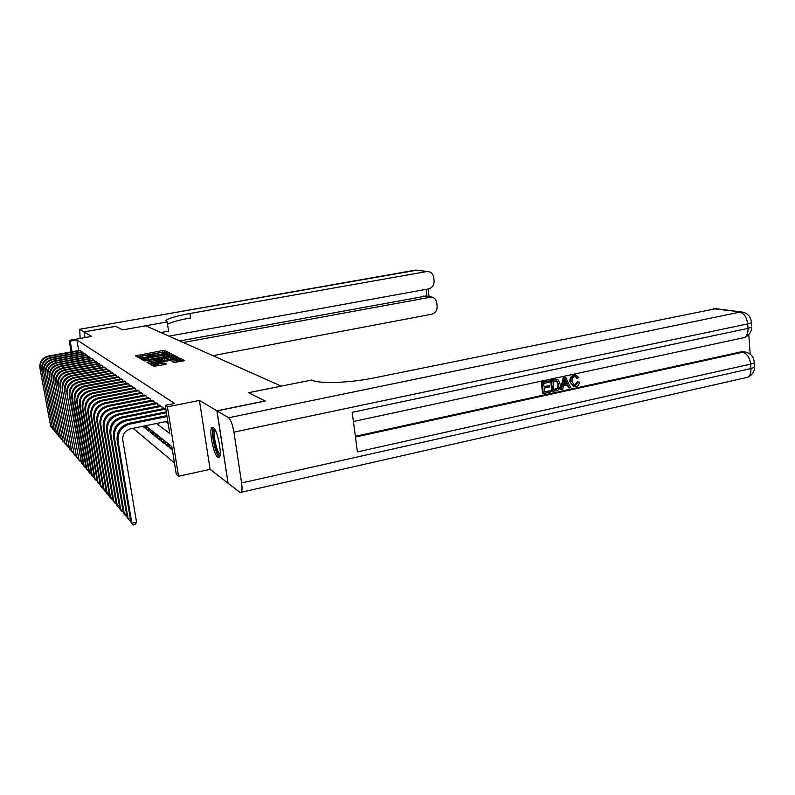 <?xml version="1.0" encoding="UTF-8"?>
<svg xmlns="http://www.w3.org/2000/svg" width="795" height="795" viewBox="0 0 795 795"><rect width="100%" height="100%" fill="white"/><g stroke="black" fill="none" stroke-linecap="round" stroke-linejoin="round"><path stroke-width="1.19" d="M167.318 352.523L168.103 352.215L164.515 350.426L162.746 350.535L135.468 355.822L138.737 357.68L139.99 357.621L140.794 357.372L140.417 356.726L144.084 355.623L153.703 355.057L154.498 354.818L154.081 354.173L159.865 352.682L167.318 352.523M213.229 427.412L211.887 427.521C208.707 430.155 213.646 454.949 217.82 457.344L219.291 457.264C222.461 454.551 217.333 429.34 213.229 427.412M173.916 362.54L184.718 360.622L180.316 358.297L178.438 358.396L149.887 363.911L153.902 366.326L165.261 364.438L166.443 363.951L164.635 362.987L158.106 363.961C154.528 364.527 152.859 364.507 153.107 363.901L174.294 359.529C177.881 358.972 179.551 358.992 179.302 359.598L172.078 361.457L173.916 362.54M169.017 336.156L428.594 288.883C432.391 287.76 434.239 285.067 434.12 280.804L433.712 277.385C433.126 274.027 431.278 272.069 428.197 271.512L415.427 270.131L79.679 329.309L84.032 331.893L115.573 326.308L122.708 329.875L115.643 326.347L84.091 331.932L91.614 336.394L69.175 340.399L70.208 341.105L76.867 339.912L174.622 403.463L165.221 405.341L167.427 406.831L178.537 476.265L176.281 474.307L171.819 446.522L145.604 425.722M166.702 321.776L166.423 320.057L167.139 321.955L122.708 329.875L145.714 325.791L281.241 386.112L248.517 392.69L265.083 400.958L216.886 410.796L199.416 400.422L167.427 406.831M172.227 355.286L173.35 354.828L169.246 352.781L167.437 352.881L139.771 358.277L143.527 360.413L145.346 360.314L172.227 355.286M174.681 355.494L178.925 357.73L150.484 363.226L148.615 363.315L146.956 362.252L159.179 359.817L160.342 359.35L159.199 358.734L144.65 360.97L172.843 355.594L174.681 355.494L174.92 357.015L177.235 358.187M228.066 483.072L216.886 410.796M84.091 331.932L85.055 337.567M172.386 450.03L170.041 448.151L172.018 447.734M167.805 443.332L168.361 446.8L165.887 444.812L167.974 444.375M163.7 440.072L164.257 443.501L161.842 441.563L163.869 441.136M159.706 436.902L160.252 440.291L157.897 438.403L159.884 437.985M155.81 433.812L156.357 437.161L154.061 435.312L155.989 434.915M152.014 430.81L152.551 434.11L150.325 432.311L152.203 431.923M148.317 427.869L148.854 431.128L146.668 429.38L148.506 429.002M144.849 425.872L145.237 428.227L143.11 426.527L144.899 426.16M80.971 352.046L80.782 350.973L79.53 350.396M83.197 353.606L83.008 352.503L81.726 351.907M85.472 355.186L85.274 354.063L83.962 353.457M87.788 356.806L87.589 355.663L86.257 355.047M90.153 358.456L89.954 357.283L88.593 356.657M92.568 360.145L92.369 358.942L90.978 358.307M95.032 361.864L94.834 360.642L93.403 359.986M97.556 363.623L97.348 362.371L95.897 361.705M100.13 365.422L99.912 364.14L98.431 363.454M102.764 367.25L102.535 365.948L101.025 365.253M105.447 369.128L105.218 367.797L103.668 367.081M108.19 371.046L107.961 369.685L106.381 368.959M111.002 373.014L110.773 371.613L109.154 370.868M113.874 375.021L113.635 373.59L111.976 372.825M116.815 377.069L116.577 375.608L114.877 374.833M119.826 379.175L119.578 377.675L117.839 376.88M122.907 381.332L122.649 379.791L120.87 378.977M126.057 383.528L125.799 381.958L123.97 381.123M129.287 385.794L129.019 384.174L127.15 383.319M132.586 388.099L132.318 386.45L130.41 385.575M135.975 390.474L135.697 388.775L133.739 387.88M139.453 392.909L139.165 391.16L137.157 390.246M143.011 395.393L142.722 393.614L140.665 392.67M146.668 397.957L146.369 396.119L144.253 395.155M150.414 400.581L150.106 398.692L147.94 397.699M154.26 403.274L153.952 401.336L151.726 400.322M158.215 406.046L157.887 404.049L155.611 403.005M162.269 408.888L161.942 406.841L159.497 405.162L159.596 405.768M165.897 409.564L163.591 407.974L163.691 408.6M76.867 339.912L78.695 350.545M165.519 421.648L168.142 423.556M133.093 428.276L174.463 462.968M146.668 429.38L146.141 426.15M150.325 432.311L149.788 429.032M154.061 435.312L153.524 432.003M157.897 438.403L157.36 435.044M161.842 441.563L161.296 438.164M165.887 444.812L165.33 441.364M170.041 448.151L169.484 444.663M199.416 400.422L210.109 469.348L227.927 483.102M210.109 469.348L178.537 476.265M156.536 423.487L169.733 433.474L165.221 405.341M70.208 341.105L72.047 351.748M71.162 351.907L69.175 340.399M166.175 352.622L162.985 352.006L137.187 356.806M142.365 359.111L141.52 359.27M171.67 355.385L168.103 354.312M167.566 353.358L142.196 358.088L148.446 358.028L164.456 355.037L168.043 353.954L167.566 353.358M142.434 359.539L142.196 358.088M168.222 355.067L164.694 356.548L148.695 359.549L142.444 359.598M148.784 363.365L160.55 360.87M160.57 361.01L160.332 359.469L161.445 359.3M170.567 357.68L173.598 356.756C173.817 356.18 172.177 356.16 168.679 356.716L161.305 358.227L162.448 358.952L170.567 357.68L170.806 359.221L173.787 357.949M161.524 359.787L161.296 358.346M170.806 359.221L164.545 360.393L161.534 359.877M174.92 357.015L173.638 357.034M179.491 360.791L173.996 362.57M172.048 361.556L173.27 361.328M153.167 364.259L153.356 365.462C153.117 366.078 154.777 366.097 158.354 365.531L158.106 363.961M164.813 364.527L158.354 365.531M153.246 364.756L151.666 365.054M182.999 361.079L179.342 359.847M39.889 367.847L50.731 426.716L39.889 367.847C39.442 361.715 42.244 357.78 48.316 356.061L79.848 350.337M40.336 368.274C39.889 362.123 42.701 358.187 48.783 356.458L80.394 350.714M52.092 427.998L50.731 426.716L51.824 426.498M220.046 455.157C216.995 457.612 211.082 434.249 213.577 429.717L214.57 428.922M215.137 429.906L214.789 430.433C212.682 434.169 217.085 453.488 220.175 454.024M213.298 427.472L213.07 427.889C210.576 432.391 215.594 455.257 219.47 457.016M162.409 333.214L162.458 332.25M167.139 321.955L168.59 331.137L160.878 332.539M183.277 342.506L431.447 297.032C434.408 297.638 436.157 299.566 436.723 302.796L437.121 306.184C437.23 310.418 435.402 313.111 431.625 314.254L212.871 355.683M79.679 329.309L80.146 338.441M84.032 331.893L84.995 337.577M166.423 320.057C169.623 317.96 177.464 315.774 189.925 313.498L426.537 271.572M179.74 340.936L425.971 296.078M167.507 324.3C171.094 322.214 178.796 320.087 190.611 317.921L189.925 313.498M573.94 385.267L574.785 385.217L577.279 381.839L579.515 382.107C579.197 384.571 577.975 386.092 575.848 386.678L573.94 386.748L569.886 381.689C569.618 378.261 570.949 376.065 573.891 375.091L575.987 375.2M573.523 386.638L569.886 381.689M570.681 381.898C570.413 378.47 571.744 376.264 574.686 375.29L576.216 375.24L578.82 377.695L576.663 378.132L575.411 376.522M561.21 389.729L560.425 389.51L563.257 377.526L564.838 377.178L565.633 377.387L570.691 387.652L569.21 387.98L567.729 384.81L563.486 385.724L562.701 389.401L561.21 389.729L564.043 377.724L565.633 377.387M569.21 387.98L568.415 387.771L567.103 384.939M549.345 385.724L549.474 387.016L544.187 388.159L544.585 392.034L550.518 390.743L550.647 392.034L543.303 393.634L542.528 393.416L541.365 382.226L549.246 380.904L549.375 382.196L543.691 383.419L544.048 386.867L549.345 385.724L544.019 386.499M544.545 391.657L550.518 390.743M355.365 436.286L740.97 351.897L744.11 351.867M750.202 354.182L748.781 334.635M552.575 391.607L551.432 380.437L556.649 379.473L558.189 379.96L560.217 384.184C560.584 387.741 559.233 389.957 556.162 390.832L551.8 391.398L550.657 380.229L556.729 379.424M217.045 410.886L228.095 483.231L239.891 492.334L241.292 492.254C242.167 490.843 242.266 487.752 241.601 482.972L233.939 432.132C232.597 424.54 230.818 419.74 228.622 417.763L217.045 410.886L265.262 401.048L248.577 392.71L311.7 380.02L312.773 380.457C320.584 383.995 350.635 382.812 374.465 377.834L715.927 308.659M228.622 417.763L739.767 312.157C744.12 313.369 746.753 317.275 747.678 323.893L748.006 328.385L352.185 412.337L357.432 451.898L750.619 364.12L750.937 368.562C751.136 372.785 750.073 375.677 747.757 377.247L745.163 377.834M543.303 393.634L542.14 382.435L541.365 382.226M542.14 382.435L549.246 380.904M553.857 390.017L558.209 388.258L558.806 384.472L556.689 380.855L552.982 381.421L553.857 390.017M556.649 379.473L555.864 379.275M551.432 380.437L550.657 380.229M553.827 389.639L557.424 388.049L558.02 384.263L556.351 380.815M555.924 389.57L555.139 389.351M558.209 388.258L557.424 388.049M558.806 384.472L558.02 384.263M564.49 381.043L563.784 384.353L567.183 383.617L564.967 378.837L564.49 381.043M564.043 377.724L563.257 377.526M563.874 383.955L566.388 383.409L564.788 379.96M567.183 383.617L566.388 383.409M577.458 378.331L575.689 376.552L574.745 376.582C572.639 377.377 571.754 379.046 572.072 381.59L574.507 385.446L575.59 385.426L574.785 385.217M575.59 385.426L578.084 382.037L577.279 381.839M574.686 375.29L573.891 375.091M578.084 382.037L579.515 382.107M41.708 369.556L52.649 429.002L41.708 369.556C41.261 363.365 44.093 359.39 50.224 357.651L82.054 351.847M42.175 369.993C41.718 363.782 44.56 359.797 50.701 358.048L82.61 352.235M54.04 430.284L52.649 429.002L53.772 428.773M43.576 371.295L54.617 431.327L43.576 371.295C43.119 365.044 45.981 361.029 52.162 359.27L84.31 353.397M44.043 371.742C43.586 365.471 46.458 361.447 52.659 359.678L84.876 353.795M56.028 432.629L54.617 431.327L55.749 431.099M45.474 373.074L56.614 433.712L45.474 373.074C45.007 366.753 47.909 362.709 54.149 360.92L86.605 354.977M45.951 373.531C45.494 367.191 48.396 363.126 54.656 361.337L87.182 355.375M58.045 435.014L56.614 433.712L57.777 433.474M47.412 374.892L58.651 436.137L47.412 374.892C46.945 368.512 49.866 364.418 56.177 362.609L88.941 356.587M47.899 375.349C47.442 368.95 50.363 364.845 56.684 363.037L89.537 357.005M60.112 437.449L58.651 436.137L59.844 435.899M49.389 376.75L60.738 438.611L49.389 376.75C48.922 370.301 51.874 366.157 58.244 364.329L91.336 358.237M49.886 377.218C49.419 370.748 52.381 366.604 58.77 364.766L91.942 358.654M62.229 439.933L60.738 438.611L61.95 438.373M51.407 378.639L62.865 441.146L51.407 378.639C50.94 372.12 53.921 367.936 60.36 366.088L93.78 359.916M51.923 379.116C51.446 372.587 54.438 368.393 60.887 366.535L94.396 360.344M64.385 442.477L62.865 441.146L64.107 440.897M53.474 380.576L65.031 443.729L53.474 380.576C52.997 373.988 56.018 369.755 62.517 367.886L96.265 361.636M53.99 381.063C53.523 374.465 56.544 370.222 63.063 368.343L96.901 362.073M66.581 445.061L65.031 443.729L66.303 443.471M55.58 382.544L67.257 446.373L55.58 382.544C55.103 375.896 58.154 371.623 64.713 369.725L98.819 363.385M56.117 383.051C55.64 376.373 58.691 372.09 65.279 370.192L99.464 363.832M68.827 447.714L67.257 446.373L68.549 446.104M57.737 384.561L69.523 449.066L57.737 384.561C57.26 377.844 60.331 373.521 66.969 371.603L101.412 365.173M58.283 385.078C57.806 378.331 60.887 373.998 67.535 372.07L102.078 365.63M71.133 450.417L69.523 449.066L70.844 448.797M59.943 386.628L71.838 451.828L59.943 386.628C59.456 379.831 62.567 375.459 69.274 373.521L104.075 367.012M60.5 387.155C60.013 380.338 63.133 375.956 69.851 373.998L104.751 367.469M73.478 453.18L71.838 451.828L73.19 451.55M62.189 388.735L74.203 454.641L62.189 388.735C61.702 381.868 64.852 377.446 71.62 375.478L106.788 368.88M62.765 389.272C62.278 382.385 65.428 377.943 72.216 375.975L107.484 369.347M75.883 456.002L74.203 454.641L75.595 454.352M64.494 390.892L76.628 457.522L64.494 390.892C64.007 383.945 67.177 379.473 74.034 377.476L109.571 370.788M65.081 391.438C64.584 384.472 67.774 379.99 74.641 377.993L110.276 371.275M78.337 458.894L76.628 457.522L78.039 457.234M66.85 393.098L79.102 460.474L66.85 393.098C66.353 386.072 69.572 381.55 76.489 379.533L112.413 372.746M67.446 393.664C66.949 386.609 70.179 382.077 77.115 380.05L113.129 373.243M80.842 461.845L79.102 460.474L80.553 460.166M69.254 395.353L69.871 395.93L81.637 463.485L69.254 395.353C68.758 388.248 72.007 383.677 79.013 381.63L115.315 374.743M69.871 395.93C69.374 388.805 72.633 384.214 79.649 382.156L116.05 375.25M83.415 464.866L81.637 463.485L83.117 463.177M71.719 397.669L72.345 398.255L84.23 466.576L83.574 465.791L71.719 397.669C71.222 390.484 74.511 385.853 81.587 383.776L118.286 376.79M72.345 398.255C71.848 391.041 75.147 386.4 82.243 384.323L119.041 377.307M86.049 467.957L84.23 466.576L85.751 466.248M74.253 400.034L74.889 400.63L86.884 469.726L86.218 468.931L74.253 400.034C73.746 392.76 77.065 388.069 84.22 385.972L121.337 378.887M74.889 400.63C74.382 393.336 77.721 388.636 84.896 386.529L122.102 379.414M88.732 471.127L86.884 469.726L88.434 469.398M76.837 402.449L77.493 403.065L89.596 472.965L88.911 472.151L76.837 402.449C76.33 395.095 79.689 390.355 86.923 388.218L124.447 381.034M77.493 403.065C76.986 395.691 80.355 390.931 87.609 388.795L125.242 381.58M91.495 474.367L89.596 472.965L91.187 472.618M79.48 404.933L80.156 405.559L92.379 476.275L91.673 475.44L79.48 404.933C78.973 397.49 82.372 392.69 89.686 390.524L127.637 383.23M80.156 405.559C79.639 398.096 83.058 393.277 90.391 391.11L128.442 383.786M94.317 477.676L92.379 476.275L94.009 475.927M82.193 407.477L82.879 408.123L95.231 479.663L94.506 478.809L82.193 407.477C81.676 399.945 85.125 395.075 92.528 392.889L130.907 385.476M82.879 408.123C82.362 400.561 85.82 395.681 93.244 393.485L131.732 386.042M97.209 481.074L95.231 479.663L96.901 479.305M84.976 410.081L85.681 410.737L98.153 483.141L97.417 482.257L84.976 410.081C84.459 402.449 87.937 397.53 95.43 395.304L134.256 387.781M85.681 410.737C85.164 403.095 88.652 398.156 96.165 395.92L135.1 388.367M100.17 484.553L98.153 483.141L99.862 482.764M87.828 412.744L88.543 413.42L101.144 486.699L100.389 485.805L87.828 412.744C87.301 405.033 90.829 400.044 98.411 397.788L137.684 390.146M88.543 413.42C88.026 405.689 91.564 400.68 99.166 398.414L138.549 390.743M103.211 488.12L102.535 488.269L101.144 486.699L102.903 486.311M90.749 415.487L91.485 416.183L104.215 490.346L103.439 489.432L90.749 415.487C90.223 407.676 93.79 402.618 101.462 400.332L141.202 392.561M91.485 416.183C90.958 408.342 94.545 403.274 102.237 400.978L142.096 393.177M106.331 491.777L105.616 491.936L104.215 490.346L106.013 489.959M93.74 418.289L94.506 419.005L107.355 494.092L106.56 493.148L93.74 418.289C93.214 410.379 96.831 405.261 104.592 402.936L144.809 395.045M94.506 419.005C93.979 411.065 97.606 405.937 105.387 403.602L145.724 395.672M109.521 495.533L108.776 495.692L107.355 494.092L109.213 493.685M96.821 421.171L97.606 421.906L110.585 497.938L109.77 496.964L96.821 421.171C96.284 413.161 99.951 407.974 107.802 405.619L148.506 397.589M97.606 421.906C97.07 413.867 100.746 408.66 108.627 406.295L149.45 398.235M112.801 499.379L112.016 499.548L110.585 497.938L112.493 497.511M99.981 424.132L100.786 424.888L113.894 501.884L113.059 500.88L99.981 424.132C99.445 416.014 103.151 410.757 111.101 408.362L152.302 400.203M100.786 424.888C100.24 416.739 103.966 411.472 111.946 409.057L153.266 400.869M116.169 503.324L115.345 503.513L113.894 501.884L115.851 501.446M103.221 427.173L104.046 427.939L117.302 505.928L116.438 504.904L103.221 427.173C102.684 418.945 106.441 413.619 114.49 411.184L156.198 402.886M104.046 427.939C103.509 419.69 107.275 414.344 115.355 411.899L157.191 403.572M119.628 507.379L118.763 507.568L117.302 505.928L119.31 505.481M106.55 430.294L107.404 431.079L120.79 510.082L119.916 509.038L106.55 430.294C106.013 421.956 109.819 416.56 117.968 414.086L160.202 405.649M107.404 431.079C106.858 422.721 110.674 417.305 118.852 414.821L161.226 406.344M123.185 511.543L122.271 511.742L120.79 510.082L122.857 509.625M109.978 433.494L110.853 434.309L124.388 514.355L123.473 513.272L109.978 433.494C109.432 425.057 113.288 419.571 121.546 417.057L164.317 408.471M110.853 434.309C110.296 425.842 114.172 420.346 122.46 417.812L165.36 409.196M126.832 515.816L125.868 516.034L124.388 514.355L126.504 513.878M113.496 436.793L114.391 437.628L128.075 518.747L127.14 517.634L113.496 436.793C112.94 428.237 116.855 422.682 125.222 420.118L166.264 411.84M114.391 437.628C113.834 429.042 117.759 423.467 126.157 420.903L166.413 412.774M130.589 520.208L129.575 520.437L128.075 518.747L130.251 518.251M117.113 440.182L118.038 441.046L131.861 523.259L130.907 522.116L117.113 440.182C116.557 431.506 120.522 425.872 128.999 423.268L166.87 415.596M118.038 441.046C117.481 432.341 121.456 426.677 129.963 424.073L167.02 416.55M167.765 421.191L130.738 428.753C125.073 430.493 122.43 434.269 122.798 440.062L136.551 522.186L135.249 524.531L133.381 524.968L131.861 523.259L136.551 522.186M136.829 356.597L136.631 355.375M162.985 352.006L162.746 350.535M164.754 351.907L164.515 350.426M141.142 359.062L140.944 357.82M169.484 354.282L169.246 352.781M142.901 359.857L142.663 358.346M148.695 359.549L148.446 358.028M164.694 356.548L164.456 355.037M148.337 363.156L148.128 361.894M159.417 361.357L159.179 359.817M160.59 360.89L160.352 359.439M172.952 356.319L172.843 355.594M162.687 360.493L162.448 358.952M164.545 360.393L164.297 358.853M173.419 362.281L173.231 361.099M176.49 362.093L176.252 360.533M163.005 364.647L162.746 363.077M164.883 364.507L164.635 362.987M151.279 364.835L151.07 363.553M178.547 359.131L178.438 358.396M180.554 359.847L180.316 358.297M165.907 320.604L166.503 320.504M429.578 297.072L423.755 296.058M426.985 296.257L426.16 289.32M79.609 329.279L417.286 270.111M241.601 482.972L750.937 368.562L754.624 367.27L754.515 365.72M751.335 321.409L751.394 322.71L747.678 323.893L233.939 432.132M742.669 312.127L713.324 308.728M355.464 437.031L742.729 352.205L740.97 351.897M353.397 421.499L744.527 337.527C749.019 335.56 751.414 332.111 751.722 327.202L748.006 328.385C748.194 332.876 747.032 335.927 744.527 337.527L742.053 338.064M715.619 308.619L742.103 312.038C747.876 313.2 750.967 316.758 751.394 322.71L751.623 325.851M742.729 352.205C747.071 353.596 749.695 357.561 750.619 364.12L754.306 362.848C753.968 357.015 750.987 353.427 745.372 352.086L742.729 352.205M746.257 352.264L743.603 351.778M754.226 361.328L754.624 367.27C754.306 371.961 752.02 375.29 747.757 377.247L241.292 492.254M554.86 379.702L554.085 379.493M565.921 380.894L565.126 380.696M52.162 359.27L52.659 359.678M54.149 360.92L54.656 361.337M56.177 362.609L56.684 363.037M58.244 364.329L58.77 364.766M60.36 366.088L60.887 366.535M62.517 367.886L63.063 368.343M64.713 369.725L65.279 370.192M66.969 371.603L67.535 372.07M69.274 373.521L69.851 373.998M71.62 375.478L72.216 375.975M74.034 377.476L74.641 377.993M76.489 379.533L77.115 380.05M79.013 381.63L79.649 382.156M81.587 383.776L82.243 384.323M84.22 385.972L84.896 386.529M86.923 388.218L87.609 388.795M89.686 390.524L90.391 391.11M92.528 392.889L93.244 393.485M95.43 395.304L96.165 395.92M98.411 397.788L99.166 398.414M101.462 400.332L102.237 400.978M104.592 402.936L105.387 403.602M107.802 405.619L108.627 406.295M111.101 408.362L111.946 409.057M114.49 411.184L115.355 411.899M117.968 414.086L118.852 414.821M121.546 417.057L122.46 417.812M125.222 420.118L126.157 420.903M128.999 423.268L129.963 424.073M168.282 355.464L168.043 353.954M173.837 358.297L173.598 356.756M179.551 361.159L179.302 359.598M431.447 297.032L425.613 296.018M428.197 271.512L415.238 270.121M429.032 296.615L428.117 288.963M556.361 379.334L557.146 379.533M573.712 385.237L574.507 385.446M575.411 375.041L576.216 375.24"/></g></svg>
